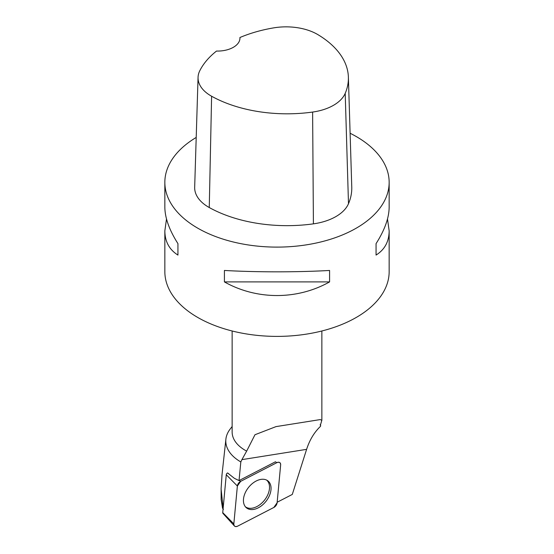 <?xml version="1.0" encoding="UTF-8"?>
<svg xmlns="http://www.w3.org/2000/svg" width="554" height="554" viewBox="0 0 554 554"><rect width="100%" height="100%" fill="white"/><g stroke="black" fill="none" stroke-linecap="round" stroke-linejoin="round"><path stroke-width="0.83" d="M234.404 525.961A4.453 2.881 128.4 0 0 237.666 526.141L273.828 507.471A4.453 2.881 128.4 0 0 277.111 502.797L280.649 464.938A4.453 2.881 128.4 0 0 279.611 462.493A4.453 2.881 128.4 0 0 276.82 462.68L240.651 481.357A4.453 2.881 128.4 0 0 237.375 486.024L233.836 523.89A4.453 2.881 128.4 0 0 234.404 525.961L222.957 513.406A1.717 1.115 -51.6 0 1 222.736 512.609L226.274 474.743A1.717 1.115 -51.6 0 1 227.542 472.936L234.425 478.351L239.03 480.595L240.824 461.946L241.911 459.64L306.604 449.349L292.29 494.438L277.159 502.243M247.368 508.475A17.222 11.156 128.4 0 0 266.758 500.317A17.222 11.156 128.4 0 0 267.409 480.533A17.222 11.156 128.4 0 0 267.118 480.353A17.222 11.156 128.4 0 0 248.337 487.686A17.222 11.156 128.4 0 0 246.031 507.464A17.222 11.156 128.4 0 0 247.368 508.475M276.82 462.68L275.428 461.794L239.266 480.463A4.162 2.694 128.4 0 0 239.03 480.595M232.14 330.987L232.14 432.037A44.86 25.899 0 0 0 245.277 450.354A44.86 25.899 0 0 0 246.662 451.115L254.972 434.738L276.01 426.615L320.309 419.572L321.812 420.354L320.344 425.347L320.697 425.666L320.15 424.641M232.14 426.511L230.249 428.948A51.21 29.57 0 0 0 225.893 439.156A51.21 29.57 0 0 0 240.824 461.946M246.662 451.115L241.911 459.64M320.697 425.666L320.468 426.358C314.257 432.286 309.638 439.952 306.604 449.349M222.057 474.279L221.088 488.988L223.144 508.233M221.164 499.611L222.535 508.184L223.414 509.361M239.924 37.513A22.43 12.95 0 0 1 239.951 38.122A22.43 12.95 0 0 1 216.503 51.065A108.778 62.803 0 0 0 199.779 70.753A44.285 25.567 0 0 0 198.055 77.373L194.676 187.231A47.665 27.52 0 0 0 209.26 207.535A112.157 64.756 0 0 0 313.412 223.851A47.665 27.52 0 0 0 348.487 203.72A112.157 64.756 0 0 0 351.762 186.989L348.383 77.131A108.778 62.803 0 0 0 317.968 34.68A44.285 25.567 0 0 0 273.551 27.894A108.778 62.803 0 0 0 239.924 37.513L239.924 38.766M198.055 77.373A44.285 25.567 0 0 0 211.607 96.237A108.778 62.803 0 0 0 312.615 112.06A44.285 25.567 0 0 0 345.204 93.363A108.778 62.803 0 0 0 348.383 77.131M196.206 137.44A112.157 64.756 0 0 0 164.843 182.356A112.157 64.756 0 0 0 197.695 228.144A112.157 64.756 0 0 0 319.921 242.181A112.157 64.756 0 0 0 389.157 182.356A112.157 64.756 0 0 0 350.107 133.251M164.843 182.356L164.843 207.092C164.933 217.867 169.295 230.048 177.938 243.628L177.938 255.075C169.295 249.639 164.933 241.579 164.843 230.879L164.843 271.64A112.157 64.756 0 0 0 197.695 317.428A112.157 64.756 0 0 0 319.921 331.465A112.157 64.756 0 0 0 389.157 271.64L389.157 230.879C389.067 241.579 384.705 249.639 376.062 255.075L376.062 243.628C384.705 230.048 389.067 217.867 389.157 207.092L389.157 182.356M387.495 218.989L389.157 230.879M329.588 281.903C297.325 300.081 256.675 300.081 224.412 281.903L224.412 270.456C256.675 272.291 297.325 272.291 329.588 270.456L329.588 281.903L224.412 281.903M164.843 230.879L166.505 218.989M177.938 255.075L177.938 243.628M376.062 243.628L376.062 255.075M266.626 480.089A17.056 11.052 -51.6 0 1 269.528 487.423A17.056 11.052 -51.6 0 1 260.505 504.195A17.056 11.052 -51.6 0 1 245.415 506.799M273.821 507.478L277.111 502.79L280.643 464.951C280.559 462.493 279.278 461.738 276.799 462.694L240.665 481.35L237.368 486.038L233.836 523.869C233.92 526.328 235.201 527.083 237.68 526.134L273.821 507.478M227.542 472.936L228.525 473.566M239.266 480.463L240.651 481.357M222.736 512.609L233.836 523.89M237.375 486.024L226.274 474.743M312.615 112.06L313.412 223.851M211.607 96.237L209.26 207.535M345.204 93.363L348.487 203.72M321.86 330.987L321.86 420.354M221.129 488.988L221.129 499.611M225.893 439.156L221.849 476.205"/></g></svg>
